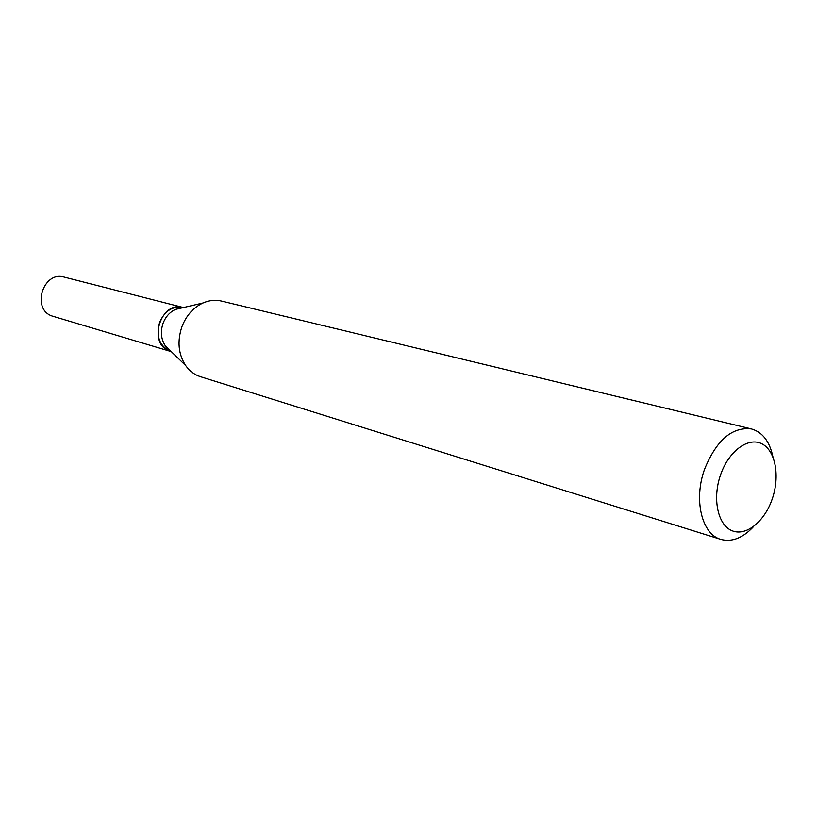 <?xml version="1.0" encoding="UTF-8"?>
<svg xmlns="http://www.w3.org/2000/svg" width="817" height="817" viewBox="0 0 817 817"><rect width="100%" height="100%" fill="white"/><g stroke="black" fill="none" stroke-linecap="round" stroke-linejoin="round"><path stroke-width="1.23" d="M183.059 307.458L64.135 277.086C43.209 270.59 31.158 308.928 51.931 315.975L170.876 351.504M182.977 307.437C160.796 300.462 147.356 343.467 169.385 350.983L170.794 351.473M183.468 307.56L183.151 307.478C172.704 305.834 164.871 310.756 159.652 322.225C155.822 336.645 159.591 346.418 170.967 351.524L171.274 351.627M772.228 498.983C780.174 476.25 775.527 450.524 761.842 443.784C748.29 436.697 728.703 451.096 720.563 474.851C712.22 498.513 717.724 524.82 731.797 530.631C745.747 536.789 764.477 521.808 772.228 498.983M772.943 456.897C769.645 441.435 762.475 432.122 751.436 428.935C732.114 426.688 716.489 440.108 704.581 469.193C693.398 499.841 701.823 534.389 720.88 539.414C731.981 542.345 742.919 538.035 753.693 526.475M751.436 428.935L221.489 301.065C215.371 299.635 209.213 300.278 203.004 302.984C193.384 307.529 186.368 315.403 181.956 326.606C177.075 341.169 178.31 354.159 185.684 365.587C189.615 371.102 194.569 374.819 200.553 376.729L720.88 539.414M182.099 307.876L175.42 309.439C169.773 312.104 165.667 316.679 163.104 323.175C160.265 331.61 161.01 339.178 165.351 345.867L170.273 350.646M175.42 309.439L203.004 302.984M165.351 345.867L185.684 365.587"/></g></svg>
